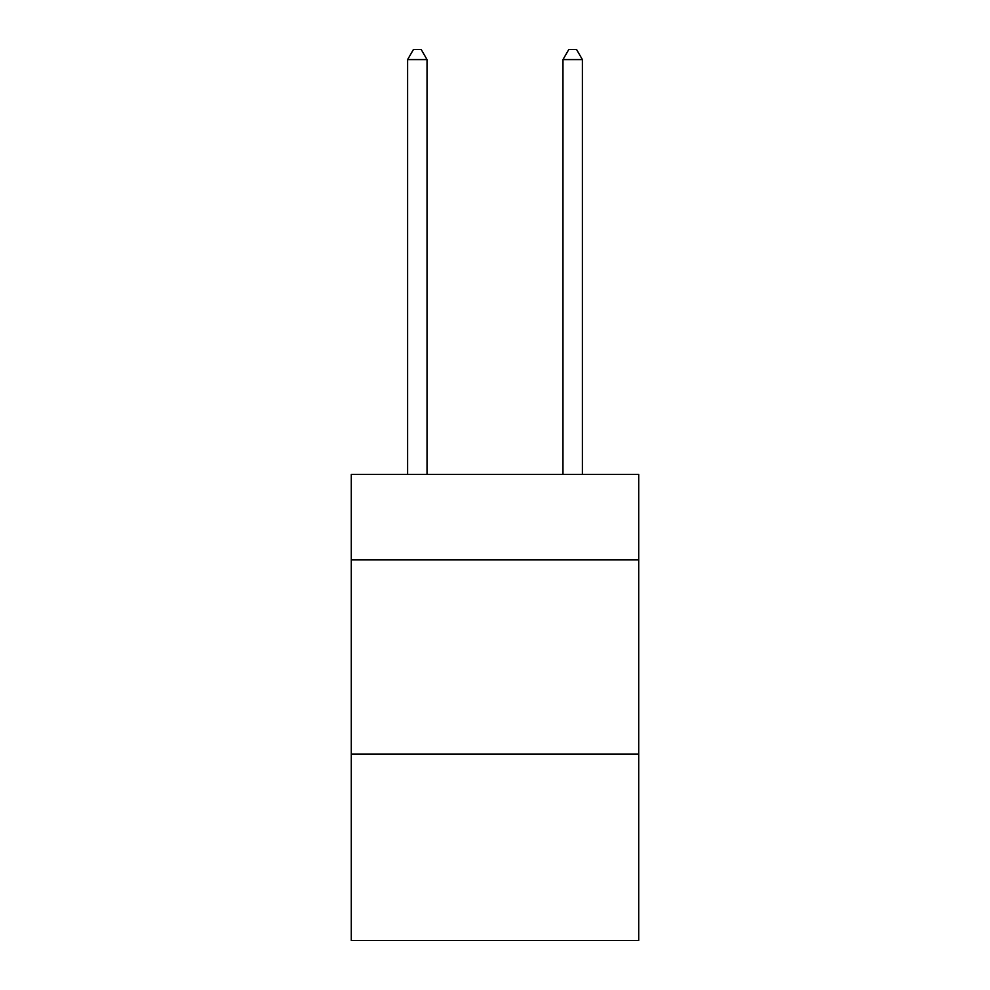 <?xml version="1.0" encoding="UTF-8"?>
<svg xmlns="http://www.w3.org/2000/svg" width="990" height="990" viewBox="0 0 990 990"><rect width="100%" height="100%" fill="white"/><g stroke="black" fill="none" stroke-linecap="round" stroke-linejoin="round"><path stroke-width="1.49" d="M638.711 559.857L638.711 474.42L351.289 474.42L351.289 559.857L638.711 559.857L638.711 940.5L351.289 940.5L351.289 559.857M638.711 754.071L351.289 754.071M427.024 474.42L427.024 59.598L407.608 59.598L407.608 474.42M407.608 59.598L413.436 49.5L421.208 49.5L427.024 59.598M582.392 474.42L582.392 59.598L562.976 59.598L562.976 474.42M562.976 59.598L568.792 49.5L576.564 49.5L582.392 59.598"/></g></svg>
